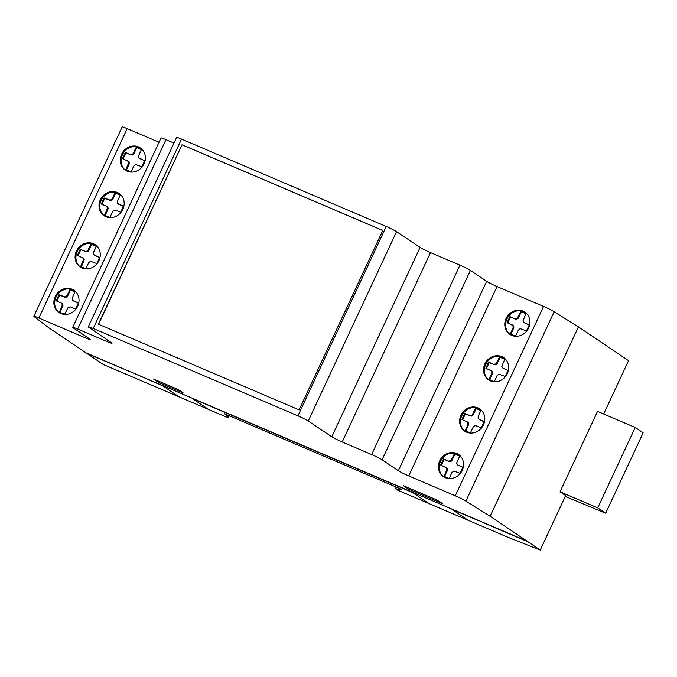 <?xml version="1.0" encoding="UTF-8"?>
<svg xmlns="http://www.w3.org/2000/svg" width="677" height="677" viewBox="0 0 677 677"><rect width="100%" height="100%" fill="white"/><g stroke="black" fill="none" stroke-linecap="round" stroke-linejoin="round"><path stroke-width="1.02" d="M458.888 454.716A13.43 12.186 -56 0 0 454.707 453.201A13.43 12.186 -56 0 0 439.542 464.236A13.43 12.186 -56 0 0 443.884 476.963M438.73 463.686A13.43 12.186 124 0 1 453.895 452.651A13.43 12.186 124 0 1 458.49 454.436A13.43 12.186 124 0 1 463.22 467.443A13.43 12.186 124 0 1 443.469 476.693A13.43 12.186 124 0 1 438.73 463.686M480.12 409.179A13.43 12.186 -56 0 0 478.69 408.434A13.43 12.186 -56 0 0 462.45 414.51A13.43 12.186 -56 0 0 465.116 431.418M477.869 407.884A13.43 12.186 124 0 1 479.722 408.891A13.43 12.186 124 0 1 483.454 424.826A13.43 12.186 124 0 1 466.555 432.163A13.43 12.186 124 0 1 464.701 431.156A13.43 12.186 124 0 1 461.494 414.197A13.43 12.186 124 0 1 477.869 407.884M504.026 357.913A13.43 12.186 -56 0 0 499.854 356.39A13.43 12.186 -56 0 0 484.69 367.433A13.43 12.186 -56 0 0 489.022 380.161M483.869 366.883A13.43 12.186 124 0 1 499.034 355.84A13.43 12.186 124 0 1 503.629 357.625A13.43 12.186 124 0 1 508.359 370.641A13.43 12.186 124 0 1 488.608 379.89A13.43 12.186 124 0 1 483.869 366.883M525.267 312.368A13.43 12.186 -56 0 0 523.829 311.632A13.43 12.186 -56 0 0 507.589 317.708A13.43 12.186 -56 0 0 510.255 334.616M523.016 311.082A13.43 12.186 124 0 1 524.861 312.089A13.43 12.186 124 0 1 528.602 328.023A13.43 12.186 124 0 1 511.694 335.36A13.43 12.186 124 0 1 509.849 334.353A13.43 12.186 124 0 1 506.641 317.386A13.43 12.186 124 0 1 523.016 311.082M119.499 193.74A13.43 12.186 -56 0 0 100.154 203.261A13.43 12.186 -56 0 0 104.486 215.98M123.832 206.468A13.43 12.186 124 0 1 108.667 217.503A13.43 12.186 124 0 1 104.08 215.718A13.43 12.186 124 0 1 99.341 202.711A13.43 12.186 124 0 1 119.093 193.453A13.43 12.186 124 0 1 123.832 206.468M140.731 148.195A13.43 12.186 -56 0 0 126.354 149.668A13.43 12.186 -56 0 0 121.479 164.096A13.43 12.186 -56 0 0 125.727 170.443M144.98 154.542A13.43 12.186 124 0 1 136.085 171.298A13.43 12.186 124 0 1 125.313 170.172A13.43 12.186 124 0 1 120.667 163.546A13.43 12.186 124 0 1 125.744 148.948A13.43 12.186 124 0 1 140.334 147.916A13.43 12.186 124 0 1 144.98 154.542M74.352 290.543A13.43 12.186 -56 0 0 55.015 300.063A13.43 12.186 -56 0 0 59.348 312.791M78.693 303.271A13.43 12.186 124 0 1 63.528 314.306A13.43 12.186 124 0 1 58.933 312.52A13.43 12.186 124 0 1 54.202 299.513A13.43 12.186 124 0 1 73.954 290.255A13.43 12.186 124 0 1 78.693 303.271M95.592 244.998A13.43 12.186 -56 0 0 81.206 246.47A13.43 12.186 -56 0 0 76.34 260.899A13.43 12.186 -56 0 0 80.588 267.246M99.841 251.353A13.43 12.186 124 0 1 90.946 268.1A13.43 12.186 124 0 1 80.174 266.983A13.43 12.186 124 0 1 75.519 260.349A13.43 12.186 124 0 1 80.605 245.751A13.43 12.186 124 0 1 95.186 244.719A13.43 12.186 124 0 1 99.841 251.353M107.745 340.201L107.093 341.597L107.745 340.201M107.093 341.597L107.093 341.597A8.767 0.635 -155 0 0 111.993 343.247A8.767 0.635 -155 0 0 111.417 342.697L88.856 327.355A8.818 0.635 25 0 1 88.289 326.813A8.818 0.635 25 0 1 93.223 328.472L297.905 415.856A8.742 0.635 25 0 1 308.238 421.018L331.781 436.775A8.818 0.635 -155 0 0 342.198 441.971L371.631 454.538A8.843 0.635 25 0 1 382.09 459.768L398.321 470.718A8.784 0.635 -155 0 0 408.739 475.923L455.274 495.792A8.852 0.635 25 0 1 465.878 501.124L490.131 516.263L540.238 550.062L507.699 537.174L397.721 490.216L395.436 488.676L401.622 489.818L399.785 488.574L224.349 413.681L227.413 415.746L228.301 417.861L103.2 364.471L48.871 327.82L34.62 316.997A8.894 0.643 25 0 1 33.85 316.32A8.894 0.643 25 0 1 38.885 318.021L85.31 337.84A8.725 0.626 -155 0 0 90.202 339.482A8.725 0.626 -155 0 0 89.609 338.923L73.319 327.939A8.843 0.635 25 0 1 72.718 327.363A8.843 0.635 25 0 1 77.66 329.03L107.093 341.597M173.972 143.067L165.967 139.657A8.843 0.635 -155 0 0 161.024 137.99L72.718 327.363M490.131 516.263L578.446 326.881L628.544 360.68L603.681 414.011M560.04 491.79L597.723 507.877L605.653 513.234L643.15 432.831L635.212 427.475L597.529 411.388L560.04 491.79L565.65 495.572L540.238 550.062M227.413 415.746L227.709 415.111M228.301 417.861L229.275 415.78M159.044 142.238L127.191 128.638A8.894 0.643 -155 0 0 122.156 126.937L33.85 316.32M465.878 501.124L554.184 311.742A8.852 0.635 -155 0 0 543.58 306.419L497.045 286.549A8.784 0.635 25 0 1 486.628 281.344L470.405 270.394A8.843 0.635 -155 0 0 459.945 265.164L430.504 252.597A8.818 0.635 25 0 1 420.095 247.401L396.544 231.644A8.742 0.635 -155 0 0 386.212 226.482L181.529 139.09A8.818 0.635 -155 0 0 176.604 137.431L88.289 326.813M99.536 257.632L93.646 254.569L93.604 252.216L96.354 246.259L91.133 244.033L87.595 250.955L85.302 251.404L85.911 251.81L80.834 249.644L78.067 255.576M96.295 246.386L91.742 244.448L88.205 251.37L85.911 251.81M85.302 251.404L80.224 249.229L77.398 255.288L83.965 258.648L83.999 260.992L81.308 266.823M86.487 251.505L87.096 251.92M87.595 250.955L88.205 251.37M88.34 249.965L88.949 250.38M88.67 249.314L89.279 249.728M91.133 244.033L91.742 244.448M82.476 257.463L83.66 259.384L80.639 266.535L85.861 268.761L88.653 262.828L90.506 261.288L96.769 263.565L99.595 257.505L94.518 255.339M83.102 261.254L83.72 261.669M83.389 260.586L83.999 260.992M83.66 259.384L84.27 259.799M83.356 258.233L83.965 258.648M80.224 249.229L80.834 249.644M61.243 303L62.428 304.929L59.407 312.08L64.62 314.306L68.165 307.383L70.459 306.935L75.536 309.101L78.363 303.042L72.405 300.106L72.371 297.753L75.113 291.804L69.9 289.578L67.108 295.51L65.254 297.051L58.984 294.774L56.166 300.833L61.243 303L62.724 304.185L63.037 305.344L60.075 312.359M78.304 303.169L73.285 300.876M75.054 291.931L70.51 289.984L67.717 295.917L65.864 297.465L59.601 295.189L56.834 301.121M64.07 296.941L64.679 297.355M65.254 297.051L65.864 297.465M66.354 296.501L66.964 296.907M67.108 295.51L67.717 295.917M67.438 294.859L68.047 295.265M69.9 289.578L70.51 289.984M61.869 306.791L62.479 307.206M62.157 306.122L62.766 306.537M62.428 304.929L63.037 305.344M62.115 303.77L62.724 304.185M58.984 294.774L59.601 295.189M144.675 160.83L138.785 157.758L138.743 155.414L141.493 149.456L136.272 147.231L132.734 154.153L130.441 154.593L131.05 155.008L125.973 152.841L123.206 158.773M141.434 149.583L136.889 147.645L133.344 154.568L131.05 155.008M130.441 154.593L125.363 152.427L122.537 158.486L129.104 161.837L129.138 164.189L126.455 170.02M131.626 154.703L132.235 155.118M132.734 154.153L133.344 154.568M133.479 153.163L134.088 153.577M133.809 152.511L134.427 152.926M136.272 147.231L136.889 147.645M127.615 160.661L128.799 162.582L125.787 169.732L131 171.958L133.792 166.026L135.645 164.486L141.916 166.762L144.734 160.703L139.657 158.528M128.249 164.452L128.858 164.858M128.528 163.775L129.138 164.189M128.799 162.582L129.409 162.996M128.495 161.431L129.104 161.837M125.363 152.427L125.973 152.841M106.382 206.197L107.567 208.127L104.546 215.269L109.767 217.503L113.304 210.581L115.598 210.132L120.675 212.299L123.502 206.24L117.544 203.303L117.51 200.951L120.261 195.001L115.039 192.767L112.247 198.708L110.393 200.248L104.131 197.972L101.305 204.031L106.382 206.197L107.863 207.382L108.176 208.533L105.214 215.557M123.442 206.367L118.424 204.073M120.201 195.128L115.649 193.182L112.856 199.114L111.003 200.654L104.74 198.378L101.973 204.319M109.209 200.138L109.818 200.553M110.393 200.248L111.003 200.654M111.493 199.69L112.103 200.104M112.247 198.708L112.856 199.114M112.577 198.056L113.186 198.463M115.039 192.767L115.649 193.182M107.008 209.988L107.618 210.403M107.296 209.32L107.905 209.726M107.567 208.127L108.176 208.533M107.254 206.967L107.863 207.382M104.131 197.972L104.74 198.378M182.028 144.751L382.767 230.459L299.099 409.89L98.36 324.181L182.028 144.751L98.588 324.283M382.742 230.502L182.231 144.895M517.262 318.325L514.977 318.774L509.899 316.599L507.073 322.658L513.022 325.603L513.064 327.956L510.314 333.905L515.535 336.13L518.328 330.198L520.181 328.658L526.444 330.935L529.27 324.875L524.193 322.709L523.008 320.78L526.021 313.629L520.808 311.403L517.262 318.325L517.871 318.74L515.586 319.18L510.509 317.014L507.742 322.946M524.193 322.709L529.211 325.002M520.808 311.403L521.417 311.818L517.871 318.74M525.97 313.756L521.417 311.818M518.345 316.684L518.954 317.098M518.015 317.335L518.624 317.75M516.162 318.875L516.771 319.29M514.977 318.774L515.586 319.18M496.029 363.871L493.736 364.311L488.659 362.144L485.832 368.203L491.79 371.14L491.824 373.492L489.082 379.45L494.295 381.676L497.087 375.743L498.941 374.195L505.211 376.471L508.029 370.412L502.952 368.246L501.767 366.316L504.788 359.174L499.575 356.948L496.029 363.871L496.639 364.277L494.345 364.725L489.268 362.559L486.501 368.491M502.952 368.246L507.97 370.539M499.575 356.948L500.185 357.354L496.639 364.277M504.729 359.301L500.185 357.354M497.104 362.229L497.722 362.635M496.774 362.88L497.383 363.287M494.921 364.421L495.53 364.835M493.736 364.311L494.345 364.725M488.659 362.144L489.268 362.559M490.91 370.37L492.399 371.555L492.704 372.714L489.75 379.729M491.79 371.14L492.399 371.555M492.094 372.299L492.704 372.714M491.824 373.492L492.433 373.907M491.544 374.161L492.154 374.576M509.899 316.599L510.509 317.014M512.15 324.833L513.631 326.009L513.945 327.169L510.983 334.193M513.022 325.603L513.631 326.009M513.335 326.754L513.945 327.169M513.064 327.956L513.674 328.362M512.777 328.624L513.386 329.039M472.123 415.128L469.838 415.576L464.752 413.41L461.926 419.469L467.883 422.406L467.925 424.758L465.175 430.707L470.388 432.933L473.189 427.001L475.042 425.461L481.305 427.737L484.131 421.678L478.174 418.741L478.14 416.389L480.882 410.44L475.669 408.206L472.123 415.128L472.732 415.543L470.447 415.991L465.37 413.816L462.603 419.748M479.054 419.512L484.072 421.805M475.669 408.206L476.278 408.62L472.732 415.543M480.822 410.558L476.278 408.62M473.206 413.486L473.815 413.901M472.868 414.138L473.485 414.552M471.014 415.686L471.632 416.093M469.838 415.576L470.447 415.991M450.89 460.673L448.597 461.113L443.52 458.947L440.693 465.006L446.651 467.951L446.685 470.295L443.934 476.253L449.156 478.478L451.948 472.546L453.802 471.006L460.064 473.282L462.89 467.223L457.813 465.048L456.628 463.127L459.649 455.976L454.428 453.751L450.89 460.673L451.5 461.088L449.206 461.528L444.129 459.361L441.362 465.294M457.813 465.048L462.831 467.342M454.428 453.751L455.037 454.157L451.5 461.088M459.59 456.103L455.037 454.157M451.965 459.031L452.574 459.446M451.635 459.683L452.244 460.098M449.782 461.223L450.391 461.638M448.597 461.113L449.206 461.528M443.52 458.947L444.129 459.361M445.771 467.172L447.26 468.357L447.565 469.516L444.611 476.54M446.651 467.951L447.26 468.357M446.955 469.102L447.565 469.516M446.685 470.295L447.294 470.71M446.397 470.972L447.015 471.378M464.752 413.41L465.37 413.816M467.012 421.636L468.492 422.82L468.806 423.971L465.844 430.995M467.883 422.406L468.492 422.82M468.188 423.565L468.806 423.971M467.925 424.758L468.535 425.164M467.638 425.427L468.247 425.841M395.436 488.676L396.197 487.042M578.446 326.881L554.184 311.742M605.653 513.234L565.261 496.41M597.723 507.877L635.212 427.475M513.268 535.515L512.261 534.838M514.698 535.879L515.705 536.556M522.356 539.4L521.239 538.672M442.851 503.79L437.765 500.354L403.441 485.705L408.527 489.132L442.851 503.79M468.289 520.351L452.008 509.366L478.944 520.867M208.601 409.475L192.319 398.491L412.809 492.628L429.091 503.612M483.877 522.966L528.009 541.812M158.596 382.429L183.171 392.914L178.085 389.487L153.51 378.993L158.596 382.429M134.926 373.738L162.878 385.915L179.16 396.9M86.918 353.487L130.043 371.656M91.632 355.256L92.588 355.907M85.911 352.81L526.96 541.118M99.18 358.725L98.173 358.048M100.602 359.081L101.609 359.766M77.66 329.03L165.967 139.657M38.885 318.021L127.191 128.638M85.31 337.84L85.954 336.461M93.223 328.472L181.529 139.09M455.274 495.792L543.58 306.419M408.739 475.923L497.045 286.549M398.321 470.718L486.628 281.344M382.09 459.768L470.405 270.394M371.631 454.538L459.945 265.164M342.198 441.971L430.504 252.597M331.781 436.775L420.095 247.401M308.238 421.018L396.544 231.644M297.905 415.856L386.212 226.482"/></g></svg>
